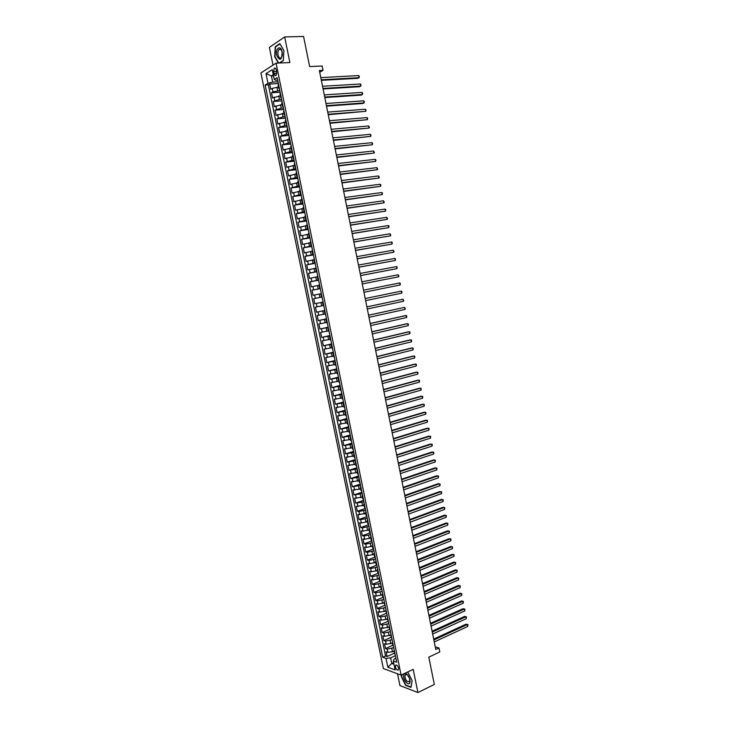 <?xml version="1.0" encoding="UTF-8"?>
<svg xmlns="http://www.w3.org/2000/svg" width="729" height="729" viewBox="0 0 729 729"><rect width="100%" height="100%" fill="white"/><g stroke="black" fill="none" stroke-linecap="round" stroke-linejoin="round"><path stroke-width="1.09" d="M398.544 668.156C397.669 665.559 396.676 664.593 395.555 665.258L395.428 667.026C396.294 669.623 397.287 670.589 398.408 669.924L398.544 668.156M397.524 673.787L399.929 685.579L417.917 692.55L434.311 684.467L428.798 657.139L439.797 651.954L439.004 647.981L435.24 646.805M260.9 72.927L383.372 668.539L401.105 675.118L276.081 63.159L260.9 72.927M276.081 63.159L289.887 62.557L284.684 36.951L269.375 47.367L273.011 65.127M284.684 36.951L303.565 36.45L309.643 66.576L322.145 66.002L323.02 70.349L319.366 70.531L435.778 649.493L439.004 647.981M278.542 87.088L272.263 88.355L270.769 89.248L269.694 84.017L278.387 83.525M279.827 90.551L272.974 91.854L271.489 92.738L280.164 92.2M271.489 92.738L272.564 97.968L280.337 95.836M282.114 104.566L274.35 106.68L273.275 101.449L281.932 100.866M283.9 113.287L276.127 115.373L275.061 110.152L283.699 109.523M285.686 121.989L277.913 124.058L276.838 118.845L285.467 118.162M287.463 130.691L279.69 132.724L278.624 127.52L287.235 126.791M289.24 139.376L281.467 141.39L280.401 136.195L288.994 135.412M291.008 148.051L283.244 150.037L282.178 144.843L290.753 144.023M292.785 156.708L285.012 158.676L283.946 153.491L292.511 152.616M294.552 165.355L286.779 167.296L285.722 162.12L294.27 161.209M296.311 173.994L288.547 175.908L287.49 170.741L296.02 169.775M298.079 182.624L290.315 184.519L289.249 179.352L297.769 178.341M299.838 191.235L292.074 193.103L291.017 187.954L299.519 186.897M301.596 199.846L293.833 201.687L292.776 196.538L301.268 195.436M303.355 208.43L295.591 210.253L294.534 205.113L303.009 203.965M305.114 217.014L297.35 218.809L296.293 213.679L304.749 212.476M306.863 225.58L299.1 227.357L298.052 222.227L306.49 220.987M308.613 234.146L300.849 235.886L299.801 230.774L308.23 229.48M310.363 242.684L302.599 244.415L301.551 239.303L309.962 237.964M312.103 251.223L304.339 252.927L303.3 247.814L311.693 246.429M313.853 259.743L306.089 261.419L305.041 256.326L313.424 254.895M315.593 268.254L307.829 269.912L306.781 264.818L315.147 263.342M317.325 276.756L309.57 278.387L308.522 273.302L316.878 271.78M319.065 285.249L311.301 286.852L310.262 281.777L318.6 280.209M320.796 293.723L313.042 295.309L311.994 290.233L320.323 288.629M314.773 303.756L323.065 302.07L314.773 303.756L313.734 298.69L322.036 297.031L319.949 297.423L319.256 294.033M323.22 305.579L315.466 307.128L316.495 312.185L324.779 310.454M324.952 314.026L317.188 315.557L318.227 320.605L326.492 318.828M326.674 322.464L318.919 323.968L319.949 329.016L328.205 327.193M328.396 330.893L320.642 332.378L321.671 337.418L329.909 335.55M330.119 339.313L322.364 340.771L323.394 345.801L331.622 343.897M331.841 347.724L324.086 349.155L325.116 354.176L333.317 352.225M333.554 356.117L325.799 357.529L326.829 362.541L335.021 360.545M335.267 364.5L327.512 365.885L328.542 370.897L336.725 368.856M336.98 372.874L329.226 374.241L330.255 379.244L338.42 377.157M338.693 381.231L330.939 382.579L331.959 387.573L340.115 385.45M340.397 389.587L332.643 390.908L333.672 395.902L341.801 393.724M342.101 397.925L334.356 399.228L335.376 404.212L343.496 401.989M343.806 406.253L336.06 407.529L337.08 412.505L345.182 410.245M345.51 414.573L337.755 415.822L338.775 420.797L346.867 418.492M347.204 422.884L339.459 424.114L340.479 429.071L348.553 426.729M348.909 431.176L341.154 432.388L342.174 437.345L350.23 434.949M350.594 439.459L342.849 440.644L343.86 445.601L351.916 443.168M352.289 447.734L344.544 448.9L345.555 453.848L353.592 451.369M353.984 455.999L346.229 457.138L347.241 462.077L355.26 459.562M355.67 464.255L347.924 465.366L348.936 470.305L356.937 467.745M357.356 472.492L349.61 473.595L350.613 478.516L358.604 475.909M359.033 480.721L351.287 481.796L352.298 486.717L360.272 484.074M360.718 488.94L352.973 489.997L353.975 494.909L361.939 492.221M362.395 497.151L354.649 498.189L355.661 503.092L363.607 500.358M364.072 505.352L356.326 506.363L357.338 511.266L365.265 508.487M365.748 513.544L358.003 514.528L359.005 519.422L366.924 516.606M367.416 521.718L361.347 522.948L359.679 522.684L360.682 527.568L368.582 524.716M369.093 529.883L363.024 531.113L361.347 530.83L362.349 535.715L370.241 532.808M370.76 538.038L364.691 539.269L363.015 538.968L364.017 543.843L371.89 540.9M372.419 546.185L366.359 547.415L364.682 547.087L365.676 551.953L373.54 548.973M374.086 554.322L368.027 555.544L366.35 555.197L367.343 560.063L375.189 557.038M375.745 562.442L369.694 563.672L368.008 563.307L369.002 568.164L376.629 565.175M377.403 570.561L371.362 571.782L369.667 571.399L370.66 576.247L378.114 573.286M379.062 578.662L373.02 579.883L371.325 579.473L372.319 584.321L379.654 581.359M380.72 586.754L374.679 587.975L372.984 587.547L373.977 592.385L381.258 589.406L381.896 589.807M382.37 594.837L376.337 596.058L374.633 595.611L375.626 600.441L382.898 597.416M384.019 602.91L377.987 604.131L376.282 603.658L377.276 608.487L384.538 605.425M385.668 610.966L379.645 612.196L377.932 611.704L378.925 616.515L386.17 613.417M387.318 619.021L381.294 620.242L379.581 619.732L380.565 624.543L387.801 621.409M388.958 627.058L382.944 628.28L381.231 627.751L382.215 632.553L389.432 629.382M390.598 635.087L384.584 636.308L382.871 635.761L383.855 640.554L391.063 637.346M392.238 643.106L386.233 644.327L384.511 643.753L385.495 648.546L392.685 645.302M273.648 71.67L274.049 73.629C274.532 75.415 275.216 76.016 276.081 75.442L276.646 71.998L276.245 70.03C275.762 68.253 275.088 67.651 274.222 68.216L273.648 71.67L276.555 71.533M395.883 658.241L394.07 659.08L393.296 661.012L396.694 662.214L277.175 77.611L274.25 79.415L275.644 80.281L277.703 80.163M393.296 661.012L395.118 669.915L387.837 667.235L386.033 658.433L382.743 657.266L265.156 85.029L267.99 83.279L266.003 73.62L272.245 69.647L274.25 79.415M393.724 647.689L387.217 649.138L385.495 648.546M393.879 651.115L392.457 651.772L391.801 648.564M392.084 639.679L385.568 641.119L383.855 640.554M390.443 631.66L383.928 633.1L382.215 632.553M388.803 623.623L382.278 625.063L380.565 624.543M387.163 615.586L380.629 617.026L378.925 616.515M385.513 607.53L378.98 608.97L377.276 608.487M383.864 599.466L377.33 600.906L375.626 600.441M382.215 591.392L375.672 592.832L373.977 592.385M380.565 583.309L374.013 584.74L372.319 584.321M378.907 575.217L372.355 576.648L370.66 576.247M377.248 567.116L370.697 568.538L369.002 568.164M375.59 558.997L369.029 560.419L367.343 560.063M373.931 550.869L367.361 552.3L365.676 551.953M372.273 542.74L365.694 544.153L364.017 543.843M370.605 534.594L364.026 536.006L362.349 535.715M368.938 526.429L362.349 527.851L360.682 527.568M367.261 518.264L360.682 519.677L359.005 519.422M365.594 510.081L358.996 511.494L357.338 511.266M363.917 501.898L355.661 503.092M362.24 493.697L353.975 494.909M360.563 485.487L352.298 486.717M358.887 477.267L350.613 478.516M357.201 469.029L348.936 470.305M355.515 460.783L347.241 462.077M353.829 452.536L345.555 453.848M352.134 444.271L343.86 445.601M350.449 435.988L342.174 437.345M348.754 427.704L340.479 429.071M347.059 419.412L338.775 420.797M345.355 411.101L337.08 412.505M343.66 402.782L335.376 404.212M341.956 394.453L333.672 395.902M340.252 386.106L331.959 387.573M338.538 377.759L330.255 379.244M336.834 369.393L328.542 370.897M335.121 361.019L326.829 362.541M333.408 352.636L325.116 354.176M331.686 344.234L323.394 345.801M329.964 335.823L321.671 337.418M328.25 327.403L319.949 329.016M326.519 318.974L318.227 320.605M324.797 310.536L316.495 312.185M320.304 288.538L318.218 288.939L317.525 285.54M318.564 280.054L316.477 280.446L315.785 277.047M316.833 271.562L314.737 271.944L314.044 268.536M315.092 263.06L312.996 263.424L312.304 260.016M313.352 254.539L311.256 254.895L310.554 251.487M311.611 246.01L309.506 246.356L308.804 242.939M309.861 237.472L307.756 237.809L307.055 234.383M308.112 228.924L306.007 229.243L305.305 225.817M306.362 220.358L304.248 220.677L303.546 217.242M304.613 211.793L302.489 212.093L301.788 208.649M302.854 203.209L300.731 203.491L300.029 200.056M301.095 194.607L298.972 194.889L298.27 191.435M299.337 186.004L297.213 186.269L296.503 182.815M297.578 177.384L295.445 177.639L294.735 174.176M295.81 168.754L293.678 168.991L292.967 165.538M294.042 160.107L291.901 160.344L291.199 156.872M292.274 151.459L290.133 151.678L289.422 148.206M290.507 142.793L288.356 142.993L287.645 139.521M288.73 134.118L286.579 134.309L285.868 130.828M286.953 125.424L284.802 125.607L284.082 122.126M285.176 116.722L283.016 116.895L282.305 113.405M283.399 108.01L281.23 108.174L280.519 104.675M281.613 99.29L279.444 99.436L278.724 95.936M269.694 84.017L268.336 84.846L385.559 655.982L387.126 656.528L394.316 653.248M392.457 651.772L387.874 652.337L386.151 651.744L387.126 656.528M313.734 298.69L319.949 297.423M311.994 290.233L318.218 288.939M310.262 281.777L316.477 280.446M308.522 273.302L314.737 271.944M306.781 264.818L312.996 263.424M305.041 256.326L311.256 254.895M303.3 247.814L309.506 246.356M301.551 239.303L307.756 237.809M299.801 230.774L306.007 229.243M298.052 222.227L304.248 220.677M296.293 213.679L302.489 212.093M294.534 205.113L300.731 203.491M292.776 196.538L298.972 194.889M291.017 187.954L297.213 186.269M289.249 179.352L295.445 177.639M287.49 170.741L293.678 168.991M285.722 162.12L291.901 160.344M283.946 153.491L290.133 151.678M282.178 144.843L288.356 142.993M280.401 136.195L286.579 134.309M278.624 127.52L284.802 125.607M276.838 118.845L283.016 116.895M275.061 110.152L281.23 108.174M273.275 101.449L279.444 99.436M279.316 88.072L278.852 88.592L279.489 88.892M278.596 84.537L278.132 85.065L278.852 88.592M280.401 93.376L279.936 93.886L280.656 97.422L281.13 96.911M282.205 102.215L281.74 102.707L282.46 106.234L282.934 105.741M284.693 114.581L283.973 111.054L283.535 111.51L284.255 115.027L284.729 114.562M285.814 119.848L285.34 120.303L286.05 123.812L286.533 123.365M287.609 128.641L287.135 129.079L287.846 132.587L288.329 132.159M289.404 137.426L288.921 137.854L289.641 141.353L290.124 140.934M291.199 146.201L290.716 146.611L291.427 150.11L291.919 149.709M292.994 154.958L292.502 155.35L293.213 158.849L293.705 158.466M294.78 163.715L294.288 164.08L294.999 167.57L295.5 167.205M296.566 172.445L296.074 172.8L296.785 176.29L297.277 175.944M298.352 181.175L297.851 181.512L298.562 184.993L299.063 184.665M300.129 189.886L299.628 190.214L300.339 193.686L300.849 193.367M301.915 198.589L301.405 198.899L302.116 202.37L302.626 202.07M303.692 207.282L303.182 207.574L303.893 211.036L304.403 210.754M305.46 215.957L304.95 216.231L305.661 219.693L306.171 219.429M307.237 224.623L306.718 224.878L307.428 228.341L307.939 228.095M309.005 233.28L308.485 233.517L309.196 236.971L309.716 236.743M310.773 241.928L310.253 242.146L310.955 245.591L311.474 245.381M312.541 250.557L312.012 250.758L312.714 254.202L313.242 254.011M314.299 259.178L313.771 259.369L314.472 262.804L315.001 262.622M316.058 267.789L315.529 267.962L316.231 271.388L316.76 271.224M317.817 276.382L317.279 276.537L317.981 279.963L318.518 279.818M319.575 284.966L319.038 285.112L319.739 288.529L320.277 288.402M321.325 293.541L320.787 293.669L321.489 297.086L322.027 296.967L321.489 297.086M323.075 302.107L322.537 302.207L323.075 302.098M322.537 302.207L323.229 305.624L323.776 305.524M324.824 310.654L324.277 310.745L324.815 310.618M324.277 310.745L324.979 314.153L325.48 314.081L324.779 310.663M326.018 319.266L326.72 322.674L327.221 322.619L326.528 319.202L326.018 319.266L326.556 319.12M328.314 327.722L327.758 327.777L328.287 327.622M327.758 327.777L328.46 331.185L329.007 331.13M330.055 336.242L329.499 336.279L330.027 336.105M329.499 336.279L330.191 339.678L330.747 339.641M331.795 344.744L331.239 344.771L331.759 344.58M331.239 344.771L331.932 348.161L332.488 348.143M333.527 353.237L332.971 353.246L333.49 353.036M332.971 353.246L333.663 356.636L334.219 356.636M335.258 361.721L334.702 361.712L335.212 361.493M334.702 361.712L335.395 365.101L335.96 365.111M336.998 370.195L336.433 370.168L336.944 369.931M336.433 370.168L337.117 373.549L337.645 373.585L336.953 370.195M338.721 378.652L338.156 378.615L338.666 378.36M338.156 378.615L338.848 381.987L339.413 382.032M340.452 387.099L339.878 387.044L340.388 386.771M339.878 387.044L340.571 390.416L341.145 390.48M342.174 395.537L341.6 395.464L342.101 395.182M341.6 395.464L342.293 398.836L342.867 398.909M343.897 403.966L343.323 403.875L343.815 403.574M343.323 403.875L344.006 407.238L344.589 407.329M345.619 412.377L345.036 412.277L345.528 411.958M345.036 412.277L345.728 415.63L346.302 415.74M347.332 420.779L346.758 420.66L347.241 420.332M346.758 420.66L347.441 424.014L348.025 424.141M349.054 429.171L348.471 429.044L348.954 428.688M348.471 429.044L349.155 432.388L349.738 432.534M350.767 437.555L350.175 437.409L350.658 437.045M350.175 437.409L350.859 440.753L351.451 440.908M352.481 445.929L351.888 445.756L352.362 445.383M351.888 445.756L352.572 449.1L353.164 449.274M354.185 454.285L353.592 454.103L354.066 453.711M353.592 454.103L354.276 457.438L354.868 457.63M355.889 462.633L355.296 462.432L355.77 462.022M355.296 462.432L355.98 465.767L356.572 465.968M357.593 470.97L357 470.761L357.465 470.333M357 470.761L357.675 474.087L358.276 474.306M359.297 479.299L358.695 479.071L359.16 478.625M358.695 479.071L359.379 482.388L359.98 482.625M361.001 487.61L360.39 487.364L360.855 486.908M360.39 487.364L361.074 490.681L361.675 490.936M362.696 495.911L362.085 495.656L362.55 495.182M362.085 495.656L362.769 498.964L363.379 499.237M364.391 504.204L363.78 503.93L364.236 503.447M363.78 503.93L364.454 507.238L365.065 507.521M366.086 512.487L365.475 512.195L365.922 511.694M365.475 512.195L366.149 515.503L366.76 515.795M367.771 520.761L367.161 520.451L367.607 519.941M367.161 520.451L367.835 523.75L368.455 524.069M369.466 529.017L368.847 528.698L369.293 528.17M368.847 528.698L369.521 531.997L370.141 532.325M371.152 537.273L370.532 536.936L370.97 536.389M370.532 536.936L371.207 540.225L371.826 540.563M372.838 545.511L372.209 545.155L372.647 544.59M372.209 545.155L372.883 548.445L373.512 548.8M374.515 553.739L373.886 553.366L374.323 552.792M373.886 553.366L374.56 556.646L375.189 557.02M376.2 561.95L375.572 561.567L376 560.975M375.572 561.567L376.237 564.847L376.866 565.239M377.877 570.16L377.239 569.759L377.668 569.158M377.239 569.759L377.914 573.03L378.542 573.441M379.554 578.352L378.916 577.942L379.335 577.322M378.916 577.942L379.581 581.213L380.219 581.624M381.221 586.535L380.584 586.107L381.003 585.478M382.898 594.709L382.251 594.272L382.67 593.616M382.251 594.272L382.916 597.525L383.563 597.971M384.566 602.874L383.919 602.418L384.329 601.753M383.919 602.418L385.231 606.136M386.233 611.02L385.586 610.556L385.996 609.872M385.586 610.556L386.899 614.283M387.892 619.167L387.245 618.684L387.655 617.982M387.245 618.684L388.557 622.42M389.559 627.295L388.903 626.794L389.304 626.083M388.903 626.794L390.215 630.549M391.218 635.415L390.562 634.904L390.963 634.175M390.562 634.904L391.883 638.659M392.876 643.525L392.22 642.996L392.612 642.258M392.22 642.996L393.532 646.769M394.526 651.626L393.87 651.079L394.261 650.332M393.87 651.079L395.191 654.861M273.521 75.843L271.416 75.953L272.673 82.104L267.99 83.279M278.041 81.803L272.673 82.104M417.917 692.55L413.206 669.368L401.105 675.118M319.721 72.271L323.02 70.349M273.293 74.768L271.416 75.953L266.003 73.62M393.624 662.615L391.774 663.481L393.961 664.265M395.364 655.69L390.626 657.868L391.774 663.481L387.837 667.235M268.336 84.846L265.156 85.029M281.285 97.695L280.656 97.422M283.08 106.489L282.46 106.234M284.875 115.273L284.255 115.027M286.67 124.039L286.05 123.812M288.465 132.806L287.846 132.587M290.251 141.544L289.641 141.353M292.037 150.283L291.427 150.11M293.823 159.004L293.213 158.849M295.6 167.716L294.999 167.57M297.377 176.418L296.785 176.29M299.154 185.102L298.562 184.993M300.931 193.777L300.339 193.686M302.699 202.443L302.116 202.37M304.467 211.091L303.893 211.036M306.235 219.739L305.661 219.693M308.002 228.368L307.428 228.341M309.761 236.98L309.196 236.971M311.52 245.591L310.955 245.591M313.279 254.184L312.714 254.202M315.028 262.768L314.472 262.804M316.787 271.334L316.231 271.388M318.537 279.9L317.981 279.963M320.286 288.447L319.739 288.529M385.559 655.982L382.743 657.266M386.033 658.433L390.626 657.868M279.617 63.004L283.317 60.635L283.918 50.593L279.845 43.612L275.234 46.729L274.669 56.671L278.36 63.059M401.643 674.863L401.342 676.676L405.57 685.324L410.983 687.401L412.149 680.713L407.766 671.956M275.844 46.702L275.234 46.729M321.343 80.345L357.948 78.295L359.087 77.684L321.225 79.789M358.668 75.579L359.351 76.345L359.087 77.684L358.668 75.579L320.796 77.62M282.123 51.868C280.729 44.414 275.088 48.223 276.719 55.413C280 61.573 281.804 60.389 282.123 51.868M282.15 52.278C281.412 49.554 280.364 48.606 279.016 49.463C277.977 50.656 277.667 52.488 278.059 54.967C278.797 57.691 279.845 58.63 281.203 57.773C282.223 56.58 282.542 54.748 282.15 52.278M278.697 63.04L274.961 56.57L275.507 46.938L279.982 43.922L283.918 50.666M283.326 60.425L279.271 63.013M404.294 673.605C402.918 675.865 403.547 678.827 406.171 682.499C409.27 684.996 410.5 683.893 409.862 679.209L407.493 674.717L404.832 673.35M408.732 676.457L407.21 674.726L405.26 674.808C404.568 676.694 405.124 678.845 406.928 681.269L409.625 681.852L409.652 678.517M411.047 687.037L405.734 685.06L401.633 676.676L401.961 674.708M412.104 680.631L410.983 687.064M323.075 88.956L359.616 86.705L360.755 86.104L322.965 88.419M360.336 84.008L361.019 84.764L360.755 86.104L360.336 84.008L322.528 86.259M324.797 97.558L361.283 95.098L362.422 94.515L324.697 97.048M362.003 92.419L362.678 93.166L362.422 94.515L362.003 92.419L324.268 94.888M326.528 106.142L362.942 103.482L364.09 102.917L326.428 105.659M363.671 100.821L364.345 101.559L364.09 102.917L363.671 100.821L326 103.509M328.25 114.726L365.748 111.309L328.159 114.262M365.329 109.213L366.004 109.933L365.748 111.309L365.329 109.213L327.731 112.111M329.973 123.292L367.407 119.684L329.891 122.855M366.997 117.588L367.662 118.308L367.407 119.684L366.997 117.588L329.453 120.704M331.695 131.849L369.065 128.049L331.613 131.43M368.646 125.962L369.485 127.502L369.065 128.049L368.646 125.962L331.185 129.288M333.417 140.396L370.724 136.405L333.335 139.995M370.305 134.318L370.97 135.011L370.724 136.405L370.305 134.318L332.907 137.854M335.13 148.926L372.373 144.752L335.058 148.552M371.963 142.665L372.619 143.349L372.373 144.752L371.963 142.665L334.629 146.42M336.844 157.446L374.023 153.081L336.771 157.1M373.613 151.003L374.433 152.507L374.023 153.081L373.613 151.003L336.342 154.967M338.557 165.957L375.672 161.41L338.493 165.629M375.262 159.332L375.918 159.988L375.672 161.41L375.262 159.332L338.065 163.496M340.261 174.459L377.321 169.72L340.206 174.158M376.911 167.643L377.722 169.128L377.321 169.72L376.911 167.643L339.778 172.026M341.974 182.952L378.962 178.022L341.91 182.669M378.551 175.944L379.372 177.42L378.962 178.022L378.551 175.944L341.482 180.537M343.678 191.426L380.611 186.314L343.623 191.162M380.201 184.246L380.848 184.874L380.611 186.314L380.201 184.246L343.195 189.039M345.382 199.892L382.251 194.597L345.327 199.655M381.841 192.529L382.488 193.149L382.251 194.597L381.841 192.529L344.899 197.532M347.077 208.348L383.882 202.862L347.031 208.13M383.481 200.794L384.283 202.234L383.882 202.862L383.481 200.794L346.612 206.015M348.772 216.795L385.523 211.128L348.735 216.595M385.112 209.059L385.759 209.66L385.523 211.128L385.112 209.059L348.307 214.481M350.476 225.225L387.154 219.374L350.439 225.051M386.753 217.315L387.555 218.727L387.154 219.374L386.753 217.315L350.011 222.937M352.162 233.644L388.794 227.612L352.134 233.499M388.384 225.553L389.022 226.136L388.794 227.612L388.384 225.553L351.706 231.385M353.857 242.055L390.416 235.841L353.829 241.928M390.015 233.781L390.808 235.175L390.416 235.841L390.015 233.781L353.41 239.823M355.542 250.457L392.047 244.051L355.524 250.348M391.637 242.001L392.275 242.566L392.047 244.051L391.637 242.001L355.096 248.243M357.228 258.85L393.669 252.261L357.21 258.759M393.268 250.211L394.061 251.578L393.669 252.261L393.268 250.211L356.791 256.663M358.914 267.224L395.3 260.453L358.905 267.16M394.89 258.412L395.519 258.95L395.3 260.453L394.89 258.412L358.486 265.064M360.6 275.589L396.922 268.646L360.591 275.544M396.512 266.595L397.141 267.124L396.922 268.646L396.512 266.595L360.172 273.448M398.134 274.769L398.918 276.109L398.535 276.82L362.277 283.927L398.535 276.82L398.134 274.769L361.857 281.831M363.534 290.197L399.747 282.943L400.157 284.984L363.953 292.293M399.747 282.943L400.376 283.453L400.157 284.984M365.22 298.562L401.369 291.099L401.77 293.131L365.639 300.649M365.211 298.544L401.369 291.099L401.989 291.6L401.77 293.131M366.897 306.909L402.982 299.245L403.383 301.277L367.316 308.987M366.887 306.863L402.982 299.245L403.757 300.548L403.383 301.277M368.573 315.238L404.595 307.374L404.996 309.415L368.992 317.325M368.555 315.183L404.595 307.374L405.37 308.677L404.996 309.415M370.241 323.567L406.199 315.502L406.609 317.534L370.66 325.644M370.232 323.485L405.005 315.693L406.809 315.976L406.609 317.534M371.918 331.886L407.812 323.621L408.213 325.644L372.337 333.955M371.899 331.777L406.609 323.785L408.422 324.086L408.213 325.644M373.585 340.188L409.416 331.722L409.816 333.745L374.004 342.256M373.558 340.06L408.213 331.877L410.026 332.178L409.816 333.745M375.253 348.48L411.019 339.814L411.42 341.837L375.672 350.549M375.225 348.334L409.816 339.96L411.621 340.261L411.42 341.837M376.92 356.763L412.623 347.897L413.024 349.92L377.34 358.832M376.884 356.59L411.411 348.034L413.225 348.334L413.024 349.92M378.579 365.029L414.218 355.971L414.619 357.994L378.998 367.097M378.542 364.846L413.015 356.089L414.819 356.399L414.619 357.994M380.246 373.294L415.822 364.035L416.213 366.049L380.656 375.353M380.201 373.084L414.61 364.136L416.414 364.454L416.213 366.049M381.905 381.54L417.416 372.091L417.808 374.105L382.315 383.6M381.859 381.313L416.204 372.182L418.009 372.501L417.808 374.105M383.563 389.778L419.011 380.137L419.403 382.142L383.973 391.837M383.509 389.532L417.79 380.21L419.603 380.529L419.403 382.142M385.213 398.007L420.597 388.165L420.998 390.17L385.623 400.066M385.158 397.733L419.385 388.229L421.189 388.557L420.998 390.17M386.862 406.226L422.191 396.193L422.583 398.189L387.281 408.276M386.807 405.935L420.97 396.23L422.774 396.567L422.583 398.189M388.511 414.437L423.777 404.203L424.169 406.199L388.931 416.478M388.457 414.118L422.556 404.231L424.36 404.568L424.169 406.199M390.161 422.629L425.362 412.204L425.754 414.2L390.571 424.679M390.097 422.291L424.141 412.222L425.946 412.559L425.754 414.2M391.81 430.812L426.948 420.196L427.34 422.191L392.22 432.862M391.737 430.456L425.718 420.196L427.522 420.542L427.34 422.191M393.45 438.986L428.524 428.178L428.916 430.174L393.86 441.027M393.378 438.612L427.303 428.169L429.108 428.515L428.916 430.174M395.091 447.15L430.101 436.152L430.502 438.138L395.501 449.192M395.018 446.759L428.88 436.124L430.684 436.48L430.502 438.138M396.731 455.306L431.686 444.107L432.078 446.102L397.141 457.347M396.649 454.887L430.456 444.07L432.261 444.435L432.078 446.102M398.371 463.453L433.254 452.062L433.655 454.049L398.781 465.485M398.28 463.015L432.024 452.007L433.828 452.372L433.655 454.049M400.011 471.581L434.83 460.008L435.222 461.986L400.412 473.613M399.911 471.125L433.6 459.935L435.404 460.309L435.222 461.986M401.643 479.7L436.407 467.936L436.799 469.913L402.043 481.732M401.542 479.226L435.167 467.854L436.972 468.228L436.799 469.913M403.274 487.819L437.974 475.855L438.366 477.841L403.675 489.842M403.173 487.318L436.735 475.764L438.539 476.137L438.366 477.841M404.896 495.92L439.541 483.774L439.933 485.742L405.306 497.943M404.795 495.401L438.302 483.664L440.106 484.047L439.933 485.742M406.527 504.003L441.109 491.674L441.492 493.642L406.937 506.026M406.418 503.466L439.86 491.556L441.665 491.938L441.492 493.642M408.149 512.086L442.667 499.565L443.059 501.534L408.559 514.109M408.04 511.53L441.428 499.429L443.232 499.821L443.059 501.534M409.771 520.16L444.234 507.448L444.617 509.416L410.181 522.174M409.662 519.577L442.986 507.302L444.79 507.694L444.617 509.416M411.393 528.215L445.793 515.321L446.175 517.28L411.803 530.229M411.274 527.614L444.544 515.157L446.348 515.549L446.175 517.28M413.015 536.262L447.351 523.176L447.734 525.144L413.416 538.275M412.887 535.651L446.093 523.003L447.898 523.404L447.734 525.144M414.628 544.308L448.9 531.031L449.292 532.99L415.029 546.313M414.5 543.67L447.652 530.84L449.456 531.25L449.292 532.99M416.241 552.336L450.458 538.877L450.841 540.836L416.651 554.341M416.113 551.671L449.201 538.676L451.005 539.086L450.841 540.836M417.854 560.346L452.007 546.704L452.399 548.664L418.255 562.351M417.717 559.672L450.75 546.495L452.554 546.905L452.399 548.664M419.467 568.356L453.556 554.532L453.948 556.482L419.868 570.36M419.33 567.663L452.299 554.304L454.103 554.723L453.948 556.482M421.07 576.357L455.106 562.341L455.488 564.292L421.471 578.352M420.934 575.637L453.848 562.105L455.652 562.524L455.488 564.292M422.683 584.339L456.655 570.142L457.037 572.092L423.084 586.335M422.528 583.61L455.388 569.896L457.192 570.315L457.037 572.092M424.287 592.322L458.195 577.942L458.577 579.883L424.688 594.308M424.132 591.565L456.937 577.669L458.732 578.097L458.577 579.883M425.882 600.286L459.735 585.724L460.127 587.665L426.283 602.272M425.727 599.511L458.477 585.442L460.272 585.879L460.127 587.665M427.486 608.241L461.275 593.497L461.667 595.438L427.887 610.228M427.322 607.448L460.008 593.206L461.812 593.643L461.667 595.438M429.08 616.187L462.815 601.261L463.197 603.202L429.481 618.174M428.916 615.376L461.548 600.951L463.352 601.398L463.197 603.202M430.675 624.124L464.355 609.016L464.738 610.948L431.076 626.111M430.511 623.295L463.079 608.697L464.883 609.143L464.738 610.948M464.883 609.143L463.079 608.697M432.27 632.052L465.886 616.761L466.268 618.693L432.671 634.03M432.106 631.196L464.619 616.424L466.414 616.88L466.268 618.693M464.619 616.424L466.414 616.88M433.864 639.971L467.417 624.498L467.799 626.43L434.265 641.948M433.691 639.096L466.15 624.152L467.945 624.607L467.799 626.43M467.945 624.607L466.15 624.152M390.817 643.753L390.161 640.545M389.177 635.724L388.511 632.508M387.527 627.687L386.871 624.471M385.878 619.641L385.222 616.415M384.229 611.576L383.572 608.351M382.579 603.512L381.923 600.286M380.93 595.429L380.265 592.194M379.271 587.346L378.606 584.102M377.613 579.245L376.948 576.001M375.954 571.135L375.289 567.882M374.296 563.007L373.631 559.763M372.628 554.878L371.963 551.625M370.961 546.732L370.296 543.479M369.293 538.585L368.628 535.323M367.626 530.42L366.96 527.149M365.958 522.246L365.284 518.975M364.281 514.063L363.607 510.783M362.605 505.862L361.93 502.582M360.919 497.661L360.254 494.371M359.242 489.441L358.568 486.152M357.556 481.213L356.882 477.914M355.87 472.975L355.196 469.676M354.185 464.719L353.51 461.421M352.49 456.463L351.815 453.156M350.804 448.189L350.12 444.881M349.109 439.906L348.426 436.589M347.414 431.614L346.731 428.297M345.71 423.312L345.027 419.986M344.006 414.992L343.332 411.666M342.302 406.673L341.628 403.337M340.598 398.335L339.914 394.99M338.894 389.988L338.21 386.643M337.181 381.622L336.497 378.278M335.468 373.257L334.784 369.904M333.754 364.874L333.071 361.52M332.041 356.481L331.349 353.118M330.319 348.079L329.626 344.717M328.597 339.659L327.904 336.297M326.874 331.239L326.182 327.859M325.143 322.801L324.451 319.42M323.421 314.354L322.728 310.964M321.689 305.888L320.997 302.508M277.658 90.688L276.938 87.188M272.974 91.854L272.263 88.355M387.874 652.337L387.217 649.138M386.233 644.327L385.568 641.119M384.584 636.308L383.928 633.1M382.944 628.28L382.278 625.063M381.294 620.242L380.629 617.026M379.645 612.196L378.98 608.97M377.987 604.131L377.33 600.906M376.337 596.058L375.672 592.832M374.679 587.975L374.013 584.74M373.02 579.883L372.355 576.648M371.362 571.782L370.697 568.538M369.694 563.672L369.029 560.419M368.027 555.544L367.361 552.3M366.359 547.415L365.694 544.153M364.691 539.269L364.026 536.006M363.024 531.113L362.349 527.851M361.347 522.948L360.682 519.677M359.67 514.774L358.996 511.494M357.994 506.582L357.319 503.302M356.317 498.381L355.643 495.1M354.631 490.18L353.957 486.89M352.945 481.96L352.271 478.661M351.26 473.722L350.585 470.433M349.565 465.485L348.89 462.186M347.879 457.229L347.195 453.93M346.184 448.973L345.51 445.665M344.489 440.699L343.806 437.382M342.785 432.415L342.111 429.099M341.09 424.114L340.407 420.797M339.386 415.812L338.703 412.486M337.682 407.493L336.998 404.167M335.978 399.164L335.294 395.829M334.265 390.826L333.581 387.482M332.552 382.47L331.868 379.135M330.838 374.114L330.155 370.769M329.125 365.739L328.433 362.386M327.403 357.356L326.72 354.002M325.681 348.963L324.997 345.601M323.958 340.552L323.266 337.19M322.236 332.142L321.544 328.77M320.505 323.712L319.812 320.341M318.773 315.274L318.081 311.894M317.042 306.818L316.35 303.437M315.311 298.361L314.618 294.972M313.57 289.887L312.878 286.497M311.839 281.403L311.137 278.004M310.089 272.91L309.397 269.502M308.349 264.399L307.647 260.991M306.599 255.879L305.907 252.471M304.859 247.35L304.157 243.942M303.1 238.811L302.398 235.394M301.35 230.264L300.649 226.837M299.592 221.698L298.89 218.263M297.833 213.123L297.131 209.688M296.074 204.53L295.373 201.095M294.316 195.937L293.605 192.492M292.548 187.326L291.846 183.881M290.78 178.705L290.078 175.252M289.012 170.076L288.301 166.613M287.244 161.428L286.533 157.965M285.467 152.771L284.757 149.308M283.69 144.105L282.98 140.633M281.913 135.421L281.203 131.949M280.127 126.737L279.417 123.256M278.341 118.025L277.631 114.544M276.555 109.314L275.844 105.823M274.769 100.593L274.049 97.094M279.28 88.1L278.551 84.555M281.084 96.939L280.364 93.403M282.888 105.769L282.169 102.233M286.488 123.383L285.768 119.866M288.292 132.177L287.572 128.659M290.087 140.961L289.367 137.444M291.873 149.727L291.163 146.219M293.669 158.485L292.949 154.985M295.455 167.223L294.744 163.733M297.241 175.962L296.53 172.463M299.027 184.683L298.307 181.193M300.804 193.385L300.093 189.905M302.581 202.088L301.87 198.607M304.358 210.772L303.647 207.3M306.125 219.447L305.424 215.975M307.902 228.104L307.191 224.641M309.67 236.752L308.959 233.298M311.438 245.391L310.727 241.937M313.197 254.02L312.495 250.566M314.955 262.631L314.254 259.187M316.714 271.234L316.012 267.798M318.473 279.827L317.771 276.391M320.231 288.411L319.53 284.975M321.981 296.976L321.279 293.55M323.731 305.533L323.029 302.116M328.961 331.139L328.269 327.731M330.702 339.65L330.009 336.251M332.442 348.152L331.75 344.753M334.174 356.636L333.481 353.246M335.914 365.12L335.222 361.73M339.368 382.032L338.675 378.661M341.099 390.48L340.407 387.108M342.821 398.909L342.129 395.537M344.544 407.329L343.851 403.966M346.257 415.74L345.573 412.377M347.979 424.141L347.296 420.779M349.692 432.525L349.009 429.171M351.405 440.908L350.722 437.555M353.118 449.274L352.435 445.929M354.823 457.621L354.139 454.285M356.527 465.968L355.843 462.633M358.231 474.297L357.547 470.97M359.935 482.616L359.251 479.29M361.63 490.927L360.955 487.61M363.324 499.228L362.65 495.911M365.019 507.512L364.345 504.204M366.714 515.795L366.04 512.487M368.409 524.06L367.726 520.752M370.095 532.316L369.421 529.017M371.781 540.554L371.107 537.264M373.458 548.791L372.792 545.502M375.143 557.011L374.469 553.721M376.82 565.221L376.146 561.941M378.497 573.422L377.832 570.151M380.173 581.614L379.499 578.343M381.841 589.797L381.176 586.526M383.518 597.962L382.843 594.7M385.185 606.118L384.511 602.856M386.844 614.265L386.179 611.011M388.511 622.402L387.846 619.149M390.17 630.53L389.505 627.277M391.828 638.65L391.172 635.396M393.487 646.751L392.822 643.507M395.145 654.842L394.48 651.608M276.756 73.492L274.049 73.629M396.248 664.939L395.555 665.258M381.249 589.378L380.584 586.107M275.298 68.171L274.222 68.216M280.692 49.408L279.016 49.463M407.21 674.726L406.536 673.851M406.818 674.07L405.26 674.808"/></g></svg>
